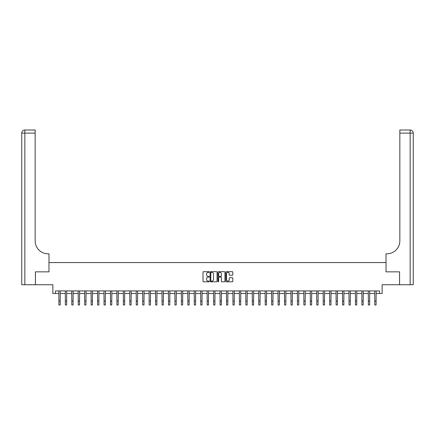 <?xml version="1.0" encoding="UTF-8"?>
<svg xmlns="http://www.w3.org/2000/svg" width="435" height="435" viewBox="0 0 435 435"><rect width="100%" height="100%" fill="white"/><g stroke="black" fill="none" stroke-linecap="round" stroke-linejoin="round"><path stroke-width="0.65" d="M209.246 272.038A0.353 0.353 0 0 0 208.892 271.685L203.515 271.685A0.506 0.506 0 0 0 203.009 272.19L203.009 281.304A0.506 0.506 0 0 0 203.515 281.809L208.892 281.809A0.353 0.353 0 0 0 209.246 281.456A0.353 0.353 0 0 0 208.892 281.097L208.196 281.097A1.62 1.62 0 0 1 206.576 279.482L206.576 278.721A1.62 1.62 0 0 1 208.196 277.1L208.892 277.1A0.353 0.353 0 0 0 209.246 276.747A0.353 0.353 0 0 0 208.892 276.394L208.196 276.394A1.62 1.62 0 0 1 206.576 274.773L206.576 274.012A1.62 1.62 0 0 1 208.196 272.392L208.892 272.392A0.353 0.353 0 0 0 209.246 272.038M232.295 275.252A0.506 0.506 0 0 0 232.801 274.746L232.801 272.19A0.506 0.506 0 0 0 232.295 271.685L226.32 271.685A0.506 0.506 0 0 0 225.814 272.19L225.814 281.304A0.506 0.506 0 0 0 226.32 281.809L232.295 281.809A0.506 0.506 0 0 0 232.801 281.304L232.801 278.215A0.506 0.506 0 0 0 232.295 277.709L229.74 277.709A0.506 0.506 0 0 0 229.234 278.215L229.234 279.743A1.354 1.354 0 0 1 227.88 281.097A1.354 1.354 0 0 1 226.526 279.743L226.526 273.745A1.354 1.354 0 0 1 227.88 272.392A1.354 1.354 0 0 1 229.234 273.745L229.234 274.746A0.506 0.506 0 0 0 229.74 275.252L232.295 275.252M55.43 293.505L55.43 290.928L379.57 290.928L379.57 293.505L382.153 293.505L382.153 284.74L399.558 284.74L399.558 271.848L386.019 271.848L386.019 262.561L48.981 262.561L48.981 271.848L48.981 253.795L48.051 253.795A12.892 12.892 0 0 1 35.159 240.903L35.159 133.11L24.844 133.11L24.844 284.74L35.42 284.74L35.42 271.848L48.981 271.848L35.442 271.848L35.442 284.74L52.847 284.74L52.847 293.505L58.91 293.505M217.06 272.19A0.506 0.506 0 0 0 216.548 271.685L210.578 271.685A0.506 0.506 0 0 0 210.072 272.19L210.072 281.304A0.506 0.506 0 0 0 210.578 281.809L216.548 281.809A0.506 0.506 0 0 0 217.06 281.304L217.06 272.19M218.452 271.685L224.422 271.685A0.506 0.506 0 0 1 224.928 272.19L224.928 281.304A0.506 0.506 0 0 1 224.422 281.809L221.866 281.809A0.506 0.506 0 0 1 221.361 281.304L221.361 277.606A0.506 0.506 0 0 0 220.855 277.1L219.158 277.1A0.506 0.506 0 0 0 218.653 277.606L218.653 281.456A0.353 0.353 0 0 1 218.299 281.809A0.353 0.353 0 0 1 217.94 281.456L217.94 272.19A0.506 0.506 0 0 1 218.452 271.685M60.199 293.505L65.353 293.505M66.647 293.505L71.802 293.505M73.091 293.505L78.251 293.505M79.54 293.505L84.694 293.505M85.983 293.505L91.143 293.505M92.432 293.505L97.592 293.505M98.881 293.505L104.036 293.505M105.324 293.505L110.485 293.505M111.773 293.505L116.928 293.505M118.222 293.505L123.377 293.505M124.666 293.505L129.826 293.505M131.114 293.505L136.269 293.505M137.558 293.505L142.718 293.505M144.007 293.505L149.161 293.505M150.456 293.505L155.61 293.505M156.899 293.505L162.059 293.505M163.348 293.505L168.503 293.505M169.791 293.505L174.952 293.505M176.24 293.505L181.4 293.505M182.689 293.505L187.844 293.505M189.133 293.505L194.293 293.505M195.581 293.505L200.736 293.505M202.03 293.505L207.185 293.505M208.474 293.505L213.634 293.505M214.923 293.505L220.077 293.505M221.366 293.505L226.526 293.505M227.815 293.505L232.97 293.505M234.264 293.505L239.419 293.505M240.707 293.505L245.867 293.505M247.156 293.505L252.311 293.505M253.6 293.505L258.76 293.505M260.048 293.505L265.209 293.505M266.497 293.505L271.652 293.505M272.941 293.505L278.101 293.505M279.39 293.505L284.544 293.505M285.838 293.505L290.993 293.505M292.282 293.505L297.442 293.505M298.731 293.505L303.886 293.505M305.174 293.505L310.334 293.505M311.623 293.505L316.778 293.505M318.072 293.505L323.227 293.505M324.515 293.505L329.676 293.505M330.964 293.505L336.119 293.505M337.408 293.505L342.568 293.505M343.857 293.505L349.017 293.505M350.305 293.505L355.46 293.505M356.749 293.505L361.909 293.505M363.198 293.505L368.353 293.505M369.647 293.505L374.801 293.505M376.09 293.505L379.57 293.505M211.133 272.392A0.353 0.353 0 0 0 210.779 272.745L210.779 280.744A0.353 0.353 0 0 0 211.133 281.097L211.867 281.097A1.62 1.62 0 0 0 213.487 279.482L213.487 274.012A1.62 1.62 0 0 0 211.867 272.392L211.133 272.392M221.361 273.773A1.354 1.354 0 0 0 220.007 272.419A1.354 1.354 0 0 0 218.653 273.773L218.653 275.888A0.506 0.506 0 0 0 219.158 276.394L220.855 276.394A0.506 0.506 0 0 0 221.361 275.888L221.361 273.773M58.85 290.928L58.91 301.112L60.199 301.112L60.258 290.928M58.91 301.112L58.91 304.984L60.199 304.984L60.199 301.112M65.293 290.928L65.353 301.112L66.647 301.112L66.707 290.928M65.353 301.112L65.353 304.984L66.647 304.984L66.647 301.112M71.742 290.928L71.802 301.112L73.091 301.112L73.151 290.928M71.802 301.112L71.802 304.984L73.091 304.984L73.091 301.112M78.186 290.928L78.251 301.112L79.54 301.112L79.6 290.928M78.251 301.112L78.251 304.984L79.54 304.984L79.54 301.112M84.635 290.928L84.694 301.112L85.983 301.112L86.048 290.928M84.694 301.112L84.694 304.984L85.983 304.984L85.983 301.112M24.844 284.74L21.75 284.74L21.75 133.11A3.094 3.094 0 0 1 24.844 130.016L35.159 130.016L35.159 133.11M48.051 253.795A12.892 12.892 0 0 1 35.159 240.903M21.75 133.11A3.094 3.094 0 0 1 24.844 130.016L24.844 133.11L21.75 133.11M399.58 271.848L386.019 271.848L386.019 253.795L386.949 253.795A12.892 12.892 0 0 0 399.841 240.903L399.841 130.016L410.156 130.016A3.094 3.094 0 0 1 413.25 133.11L413.25 284.74L399.58 284.74L399.58 271.848M386.949 253.795A12.892 12.892 0 0 0 399.841 240.903M410.156 284.74L410.156 133.11L413.25 133.11A3.094 3.094 0 0 0 410.156 130.016A3.094 3.094 0 0 1 413.25 133.11A3.094 3.094 0 0 0 410.156 130.016L410.156 133.11L399.841 133.11M91.084 290.928L91.143 301.112L92.432 301.112L92.492 290.928M91.143 301.112L91.143 304.984L92.432 304.984L92.432 301.112M97.527 290.928L97.592 301.112L98.881 301.112L98.941 290.928M97.592 301.112L97.592 304.984L98.881 304.984L98.881 301.112M103.976 290.928L104.036 301.112L105.324 301.112L105.39 290.928M104.036 301.112L104.036 304.984L105.324 304.984L105.324 301.112M110.425 290.928L110.485 301.112L111.773 301.112L111.833 290.928M110.485 301.112L110.485 304.984L111.773 304.984L111.773 301.112M116.868 290.928L116.928 301.112L118.222 301.112L118.282 290.928M116.928 301.112L116.928 304.984L118.222 304.984L118.222 301.112M123.317 290.928L123.377 301.112L124.666 301.112L124.725 290.928M123.377 301.112L123.377 304.984L124.666 304.984L124.666 301.112M129.76 290.928L129.826 301.112L131.114 301.112L131.174 290.928M129.826 301.112L129.826 304.984L131.114 304.984L131.114 301.112M136.209 290.928L136.269 301.112L137.558 301.112L137.623 290.928M136.269 301.112L136.269 304.984L137.558 304.984L137.558 301.112M142.658 290.928L142.718 301.112L144.007 301.112L144.067 290.928M142.718 301.112L142.718 304.984L144.007 304.984L144.007 301.112M149.102 290.928L149.161 301.112L150.456 301.112L150.515 290.928M149.161 301.112L149.161 304.984L150.456 304.984L150.456 301.112M155.551 290.928L155.61 301.112L156.899 301.112L156.959 290.928M155.61 301.112L155.61 304.984L156.899 304.984L156.899 301.112M161.994 290.928L162.059 301.112L163.348 301.112L163.408 290.928M162.059 301.112L162.059 304.984L163.348 304.984L163.348 301.112M168.443 290.928L168.503 301.112L169.791 301.112L169.857 290.928M168.503 301.112L168.503 304.984L169.791 304.984L169.791 301.112M174.892 290.928L174.952 301.112L176.24 301.112L176.3 290.928M174.952 301.112L174.952 304.984L176.24 304.984L176.24 301.112M181.335 290.928L181.4 301.112L182.689 301.112L182.749 290.928M181.4 301.112L181.4 304.984L182.689 304.984L182.689 301.112M187.784 290.928L187.844 301.112L189.133 301.112L189.198 290.928M187.844 301.112L187.844 304.984L189.133 304.984L189.133 301.112M194.233 290.928L194.293 301.112L195.581 301.112L195.641 290.928M194.293 301.112L194.293 304.984L195.581 304.984L195.581 301.112M200.676 290.928L200.736 301.112L202.03 301.112L202.09 290.928M200.736 301.112L200.736 304.984L202.03 304.984L202.03 301.112M207.125 290.928L207.185 301.112L208.474 301.112L208.534 290.928M207.185 301.112L207.185 304.984L208.474 304.984L208.474 301.112M213.569 290.928L213.634 301.112L214.923 301.112L214.982 290.928M213.634 301.112L213.634 304.984L214.923 304.984L214.923 301.112M220.018 290.928L220.077 301.112L221.366 301.112L221.431 290.928M220.077 301.112L220.077 304.984L221.366 304.984L221.366 301.112M226.466 290.928L226.526 301.112L227.815 301.112L227.875 290.928M226.526 301.112L226.526 304.984L227.815 304.984L227.815 301.112M232.91 290.928L232.97 301.112L234.264 301.112L234.324 290.928M232.97 301.112L232.97 304.984L234.264 304.984L234.264 301.112M239.359 290.928L239.419 301.112L240.707 301.112L240.767 290.928M239.419 301.112L239.419 304.984L240.707 304.984L240.707 301.112M245.802 290.928L245.867 301.112L247.156 301.112L247.216 290.928M245.867 301.112L245.867 304.984L247.156 304.984L247.156 301.112M252.251 290.928L252.311 301.112L253.6 301.112L253.665 290.928M252.311 301.112L252.311 304.984L253.6 304.984L253.6 301.112M258.7 290.928L258.76 301.112L260.048 301.112L260.108 290.928M258.76 301.112L258.76 304.984L260.048 304.984L260.048 301.112M265.143 290.928L265.209 301.112L266.497 301.112L266.557 290.928M265.209 301.112L265.209 304.984L266.497 304.984L266.497 301.112M271.592 290.928L271.652 301.112L272.941 301.112L273.006 290.928M271.652 301.112L271.652 304.984L272.941 304.984L272.941 301.112M278.041 290.928L278.101 301.112L279.39 301.112L279.449 290.928M278.101 301.112L278.101 304.984L279.39 304.984L279.39 301.112M284.485 290.928L284.544 301.112L285.838 301.112L285.898 290.928M284.544 301.112L284.544 304.984L285.838 304.984L285.838 301.112M290.933 290.928L290.993 301.112L292.282 301.112L292.342 290.928M290.993 301.112L290.993 304.984L292.282 304.984L292.282 301.112M297.377 290.928L297.442 301.112L298.731 301.112L298.791 290.928M297.442 301.112L297.442 304.984L298.731 304.984L298.731 301.112M303.826 290.928L303.886 301.112L305.174 301.112L305.239 290.928M303.886 301.112L303.886 304.984L305.174 304.984L305.174 301.112M310.275 290.928L310.334 301.112L311.623 301.112L311.683 290.928M310.334 301.112L310.334 304.984L311.623 304.984L311.623 301.112M316.718 290.928L316.778 301.112L318.072 301.112L318.132 290.928M316.778 301.112L316.778 304.984L318.072 304.984L318.072 301.112M323.167 290.928L323.227 301.112L324.515 301.112L324.575 290.928M323.227 301.112L323.227 304.984L324.515 304.984L324.515 301.112M329.61 290.928L329.676 301.112L330.964 301.112L331.024 290.928M329.676 301.112L329.676 304.984L330.964 304.984L330.964 301.112M336.059 290.928L336.119 301.112L337.408 301.112L337.473 290.928M336.119 301.112L336.119 304.984L337.408 304.984L337.408 301.112M342.508 290.928L342.568 301.112L343.857 301.112L343.916 290.928M342.568 301.112L342.568 304.984L343.857 304.984L343.857 301.112M348.952 290.928L349.017 301.112L350.305 301.112L350.365 290.928M349.017 301.112L349.017 304.984L350.305 304.984L350.305 301.112M355.4 290.928L355.46 301.112L356.749 301.112L356.814 290.928M355.46 301.112L355.46 304.984L356.749 304.984L356.749 301.112M361.849 290.928L361.909 301.112L363.198 301.112L363.258 290.928M361.909 301.112L361.909 304.984L363.198 304.984L363.198 301.112M368.293 290.928L368.353 301.112L369.647 301.112L369.706 290.928M368.353 301.112L368.353 304.984L369.647 304.984L369.647 301.112M374.742 290.928L374.801 301.112L376.09 301.112L376.15 290.928M374.801 301.112L374.801 304.984L376.09 304.984L376.09 301.112"/></g></svg>
